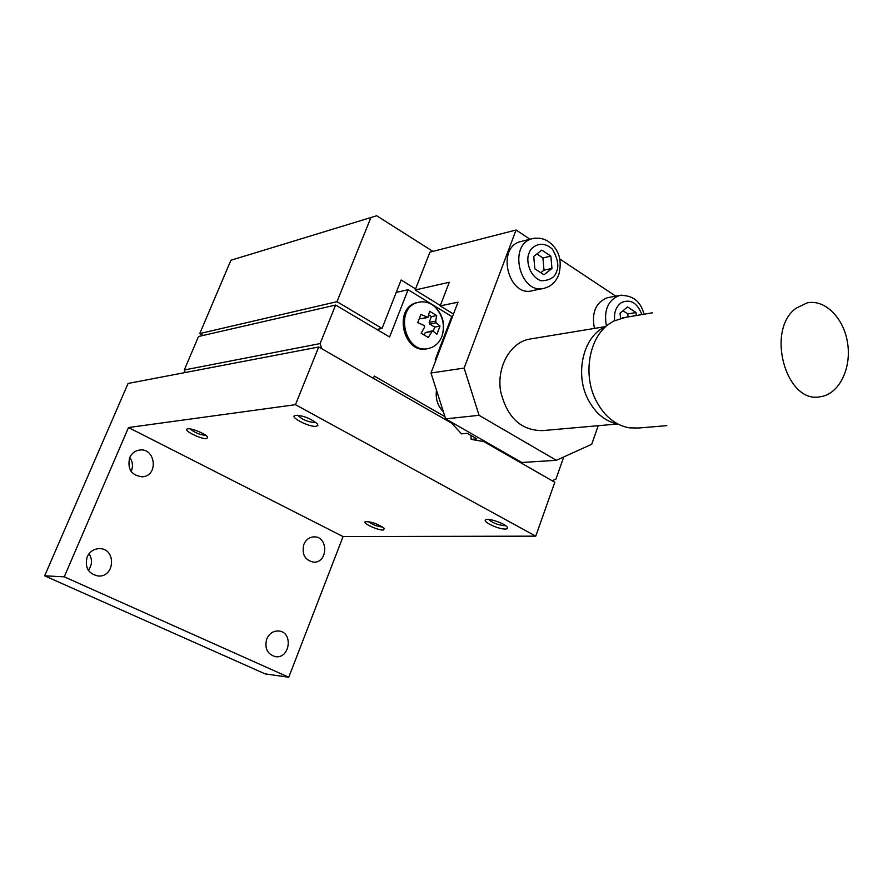<?xml version="1.0" encoding="UTF-8"?>
<svg xmlns="http://www.w3.org/2000/svg" width="893" height="893" viewBox="0 0 893 893"><rect width="100%" height="100%" fill="white"/><g stroke="black" fill="none" stroke-linecap="round" stroke-linejoin="round"><path stroke-width="1.34" d="M505.36 453.097L504.054 453.186M435.817 360.337L435.159 359.946L451.746 316.502L408.101 289.712L389.594 337.007L335.634 305.06L320.107 343.582L321.826 348.772L373.419 378.342L374.301 376.087L444.937 416.629M185.175 372.548L184.293 369.981L198.525 336.494L335.634 305.06M507.581 454.37L507.324 455.062L552.209 480.78L555.937 479.061L563.751 456.959M427.312 348.672C403.524 355.079 392.619 308.052 416.752 302.682L418.326 302.336M320.107 343.582L184.293 369.981M396.224 292.424L408.101 289.712M437.213 354.566L438.072 354.421M431.978 304.602L434.869 306.734C443.274 315.24 445.585 325.242 441.801 336.728C439.066 343.024 434.724 346.919 428.763 348.415C404.92 355.012 393.858 307.795 418.08 302.403C422.836 301.175 427.468 301.912 431.978 304.602M424.61 327.139L424.075 325.465L417.734 322.607L420.893 314.459L427.993 317.417L429.611 311.233L436.677 315.553L435.684 321.112L436.208 322.786L440.026 326.09L436.911 334.194L432.458 330.778L428.238 337.487L421.128 333.223L424.61 327.139M424.309 334.953L425.202 332.642L431.71 331.437M432.458 330.778L425.202 332.642M433.217 331.002L434.712 327.095L440.026 326.09M434.712 327.095L429.689 324.047L436.208 322.786M435.684 321.112L429.153 322.373L429.689 324.047M429.153 322.373L431.375 316.602L436.677 315.553M431.375 316.602L428.997 315.151M427.211 317.316L421.429 318.723L427.993 317.417M420.715 318.611L419.721 318.008M318.723 346.997L295.471 404.674L128.492 427.535L64.251 576.822L44.65 575.829L128.079 383.465L318.723 346.997L451.043 422.813M484.464 441.957L554.81 482.265L535.755 536.157L343.068 536.57L288.763 677.24L265.143 673.88L44.65 575.829M295.471 404.674L535.755 536.157M131.126 471.448C133.258 466.514 132.811 461.826 129.775 457.361M88.34 570.348C92.258 564.912 92.504 559.364 89.066 553.705M128.492 427.535L343.068 536.57M383.186 530.062C377.639 530.33 362.022 523.03 365.27 521.668C371.555 521.601 377.951 523.89 384.459 528.511L383.186 530.062M505.271 529.058C498.54 529.359 482.075 521.601 485.692 519.815C487.913 517.84 503.708 522.985 506.889 526.714C508.206 528.198 507.659 528.98 505.271 529.058M316.234 426.318C309.558 427.423 289.399 417.143 294.913 415.412C302.437 415.256 309.882 418.024 317.249 423.717L317.897 425.481L316.234 426.318M206.774 438.63C201.45 439.546 182.663 430.247 187.273 428.953C190.075 427.524 205.524 433.63 207.611 436.99L206.774 438.63M64.251 576.822L288.763 677.24M303.821 544.44C305.908 539.673 309.279 537.151 313.923 536.86C328.401 536.079 328.2 562.981 313.722 562.177C304.915 560.291 301.611 554.374 303.821 544.44M129.641 457.685C131.606 453.432 134.787 450.909 139.185 450.117C155.404 447.125 159.01 475.645 142.567 476.795C131.505 475.589 127.197 469.216 129.641 457.685M87.179 556.897C89.702 551.662 93.72 548.916 99.246 548.648C116.291 548.034 115.253 577.369 98.263 576.018C88.24 573.808 84.545 567.423 87.179 556.897M266.717 639.031C269.251 633.472 273.225 630.793 278.661 630.994C293.518 631.909 290.058 659.201 275.368 656.645C267.297 654.178 264.417 648.307 266.717 639.031M382.639 527.004L382.193 527.037C376.734 526.323 372.091 524.504 368.251 521.557M505.449 525.508L504.21 525.687C497.513 524.85 492.344 522.785 488.717 519.469M315.888 422.434L315.017 422.668C307.538 421.898 301.789 419.409 297.771 415.2M205.825 435.36L205.647 435.382C199.675 434.735 194.507 432.58 190.176 428.93M432.915 251.402L376.712 215.76L230.919 260.265L199.764 333.558L203.157 335.433M376.712 215.76L230.919 260.265M370.863 217.658L336.985 301.689L382.059 328.434L401.113 280L415.58 288.908L429.913 252.172L516.076 230.003L464.126 368.083L430.984 373.006L458.009 302.191L440.204 305.886L449.291 282.266L415.156 289.991L415.58 288.908M376.857 329.461L382.059 328.434M199.764 333.558L336.985 301.689M464.126 368.083L479.061 415.312L556.361 460.308L591.735 444.267L598.221 425.704M615.779 296.163L559.766 258.992M530.029 239.257L516.076 230.003M415.156 289.991L440.349 305.506M556.361 460.308L521.758 462.496L445.652 418.862L430.984 373.006M440.204 305.886L453.488 314.057M617.643 423.996L542.665 430.605C520.909 430.649 506.867 417.399 500.538 390.888C496.754 366.878 510.059 343.035 528.902 339.217L531.726 338.748M542.977 288.506L532.898 290.56C508.82 298.318 495.693 248.053 520.262 241.668L522.226 241.188M594.437 328.423C591.412 312.628 595.709 302.392 607.34 297.737L608.736 297.481M479.061 415.312L445.652 418.862M450.105 421.418L461.48 433.853L467.173 433.328L476.851 438.865L471.124 439.356L485.881 441.923M471.124 439.356L471.013 435.951M543.982 274.81L551.952 268.436L550.858 256.124L541.783 250.107L533.735 256.447L534.84 268.838L543.982 274.81M636.296 315.53L636.028 312.539L627.556 306.924L620.077 313.231L620.523 318.332M551.952 268.436L543.993 270.177L542.911 257.943L550.858 256.124M540.79 272.722L543.993 270.177M542.911 257.943L536.883 253.969M628.069 316.926L627.812 313.945L636.028 312.539M627.812 313.945L623.001 310.775M436.465 390.152C435.382 398.791 437.693 406.036 443.408 411.874M796.143 308.185L807.049 302.906C825.255 298.887 844.376 318.611 847.736 344.039C851.397 369.401 838.56 394.472 820.198 396.771C785.94 404.116 765.39 329.83 796.143 308.185M625.513 317.361L613.558 321.112L608.836 324.092C588.889 338 582.627 375.093 596.167 400.845C604.338 416.272 615.389 425.28 629.286 427.847L638.372 428.037L666.825 425.648M603.969 327.418C582.928 337.632 574.712 374.346 588.141 399.618C595.475 413.426 605.376 421.563 617.867 424.03M520.262 241.668L531.994 238.766C541.56 236.701 549.463 240.094 555.703 248.957C558.337 252.998 562.21 260.443 558.906 274.218C556.953 279.732 553.604 283.84 548.871 286.541L544.708 288.149C520.519 295.963 507.313 245.195 531.994 238.766L535.097 238.118M606.38 325.833C603.646 310.128 608.01 300.003 619.496 295.471L621.673 295.125M556.607 271.494C554.832 277.533 549.608 280.614 540.935 280.737C528.41 275.904 525.977 259.059 529.002 253.333C530.609 246.658 542.062 239.101 552.51 249.348C557.712 258.535 559.085 265.913 556.607 271.494M614.685 320.542C613.792 312.494 616.07 306.478 621.528 302.515C630.547 298.798 637.323 302.827 641.866 314.593M416.752 302.682L418.08 302.403M434.869 306.734C442.961 315.586 445.272 325.588 441.801 336.728M142.567 476.795L141.831 476.851M528.902 339.217L605.097 326.671M607.34 297.737L619.496 295.471C632.501 294.891 640.672 301.142 644.009 314.236M652.426 312.807L622.187 317.919"/></g></svg>
